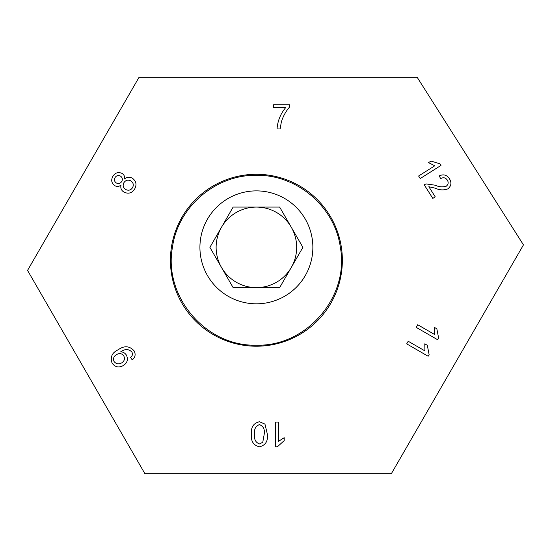 <?xml version="1.0" encoding="UTF-8"?>
<svg xmlns="http://www.w3.org/2000/svg" width="551" height="551" viewBox="0 0 551 551"><rect width="100%" height="100%" fill="white"/><g stroke="black" fill="none" stroke-linecap="round" stroke-linejoin="round"><path stroke-width="0.83" d="M342.357 260.258A85.963 85.963 0 0 1 256.394 346.221A85.963 85.963 0 0 1 170.431 260.258A85.963 85.963 0 0 1 256.394 174.288A85.963 85.963 0 0 1 342.357 260.258M439.946 163.785L440.979 165.424L420.22 178.545L418.615 176.003L434.794 165.782L428.526 162.635L430.978 161.085L439.946 163.785M438.63 338.066L437.659 339.753L416.212 327.37L417.727 324.753L434.436 334.402L434.305 327.328L436.84 328.795L438.63 338.066M277.353 446.813L275.314 446.813L275.314 422.059L278.482 422.059L278.482 441.351L284.199 437.701L284.199 440.628L277.353 446.813M134.699 188.924C132.068 193.084 128.528 194.172 124.099 192.182C121.323 190.522 120.304 188.132 121.041 184.998C119.112 186.644 117.046 186.872 114.828 185.694C111.509 183.201 110.854 180.094 112.865 176.375C115.125 172.752 118.176 171.76 122.033 173.393C124.092 174.701 124.919 176.575 124.505 179.013C126.902 176.94 129.506 176.651 132.295 178.159C136.173 181.01 136.979 184.599 134.699 188.924M391.355 473.688L523.45 244.892L417.183 77.312L139.038 77.312L27.55 270.417L144.906 473.688L391.355 473.688M277.036 128.955C277.635 120.938 280.507 113.83 285.659 107.645L273.64 107.624L273.64 104.724L289.53 104.752L289.53 107.094C285.687 111.529 282.945 116.571 281.299 122.212L280.135 128.962L277.036 128.955M118.169 349.782C124.168 345.491 129.464 345.828 134.058 350.801C135.911 354.321 135.305 357.344 132.219 359.865L130.539 357.475C132.474 355.967 132.915 354.135 131.868 351.986C128.762 348.962 125.229 348.79 121.254 351.469L120.738 351.786C123.245 351.972 125.167 353.129 126.496 355.264C128.362 359.617 127.247 363.075 123.155 365.63C118.679 367.972 114.98 367.124 112.067 363.075C110.021 357.082 112.053 352.654 118.169 349.782M259.438 421.735L264.969 424.125L267.373 434.264C268.144 441.151 265.499 445.339 259.438 446.813C253.384 445.332 250.739 441.151 251.504 434.264C250.739 427.383 253.384 423.209 259.438 421.735M429.105 354.562L428.134 356.249L406.693 343.865L408.201 341.248L424.911 350.897L424.787 343.824L427.314 345.291L429.105 354.562M435.352 188.215L428.836 186.72L435.249 196.865L432.81 198.408L424.167 184.737L426.116 183.924L435.159 185.198C438.83 186.941 442.515 187.285 446.214 186.238C448.342 184.53 448.714 182.477 447.336 180.081C445.539 177.601 443.307 177.126 440.635 178.655L439.25 175.879C443.486 173.923 446.895 174.901 449.478 178.813C451.834 182.712 451.276 186.073 447.811 188.883C443.7 190.412 439.546 190.191 435.352 188.215M115.042 177.594C113.967 179.75 114.381 181.534 116.295 182.96C118.555 184.041 120.373 183.531 121.757 181.431C122.839 179.261 122.405 177.477 120.462 176.079C118.238 175.053 116.426 175.555 115.042 177.594M123.865 182.746C122.536 185.508 123.142 187.76 125.669 189.503C128.5 190.853 130.794 190.24 132.564 187.657C133.921 184.874 133.328 182.601 130.78 180.852C127.942 179.509 125.635 180.136 123.865 182.746M123.81 355.96C121.874 353.384 119.471 352.922 116.598 354.568C113.761 356.221 112.914 358.529 114.05 361.497C116.151 364.066 118.692 364.528 121.688 362.882C124.381 361.153 125.084 358.846 123.81 355.96M262.765 442.26L264.204 434.278C264.983 429.422 263.399 426.192 259.438 424.594C255.485 426.198 253.901 429.422 254.679 434.278C253.901 439.154 255.499 442.384 259.473 443.961L262.765 442.26M172.449 247.351C163.296 296.369 205.702 346.669 256.394 345.188C306.948 346.737 349.61 296.28 340.339 247.351C335.036 207.19 297.299 174.522 256.394 175.321C215.441 174.536 177.773 207.197 172.449 247.351M291.272 227.212A40.271 40.271 0 0 0 221.523 227.212A40.271 40.271 0 0 0 256.394 287.622A40.271 40.271 0 0 0 291.272 227.212M199.923 247.351A56.471 56.471 0 0 0 256.394 303.815A56.471 56.471 0 0 0 312.865 247.351A56.471 56.471 0 0 0 256.394 190.88A56.471 56.471 0 0 0 199.923 247.351M233.142 207.073L279.646 207.073L302.898 247.351L279.646 287.622L233.142 287.622L209.897 247.351L233.142 207.073"/></g></svg>
